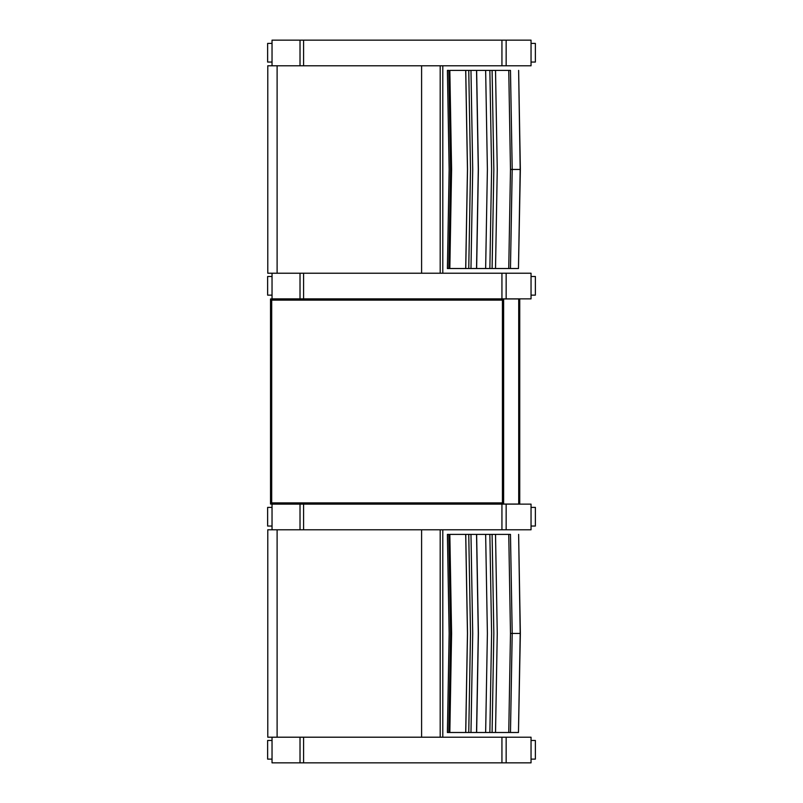 <?xml version="1.0" encoding="UTF-8"?>
<svg xmlns="http://www.w3.org/2000/svg" width="803" height="803" viewBox="0 0 803 803"><rect width="100%" height="100%" fill="white"/><g stroke="black" fill="none" stroke-linecap="round" stroke-linejoin="round"><path stroke-width="1.2" d="M503.632 298.957L270.531 298.957L270.531 504.053L503.632 504.053L503.632 298.957L519.752 298.957L519.752 504.053L519.752 298.957M519.661 504.053L517.423 504.053M518.708 298.957L518.708 504.053L503.632 504.053M271.695 502.889L270.531 502.889A1.164 1.164 90 0 0 271.695 504.053L271.695 298.957A1.164 1.164 90 0 0 270.531 300.121L503.601 300.121A1.164 1.164 90 0 0 502.427 298.957L502.427 504.053A1.164 1.164 90 0 0 503.601 502.889L271.695 502.889M502.427 298.957L271.695 298.957A1.164 1.164 90 0 0 270.531 300.121L270.531 502.889A1.164 1.164 90 0 0 271.695 504.053L502.427 504.053M270.531 502.889L270.531 300.121M277.105 273.221L267.78 273.221L267.78 65.786L277.105 65.786L277.105 273.221L421.595 273.221L421.595 65.786L442.794 65.786L442.794 273.221L421.595 273.221M277.105 65.786L421.595 65.786M508.751 268.513L510.477 169.453L512.204 169.453L510.467 268.513L512.194 169.453L520.354 169.453L518.628 70.403L520.183 169.453L518.467 268.513L447.391 268.513L449.158 169.453L447.391 70.403L448.907 70.403M448.907 268.513L449.831 268.513L451.597 169.453L449.831 70.403L510.477 70.403L512.204 169.453L510.467 70.403M520.354 169.453L518.467 268.513M465.7 70.403L467.456 169.453L465.7 268.513M448.797 70.403L450.563 169.453L448.797 268.513M510.477 169.453L508.751 70.403M465.75 268.513L467.507 169.453L465.75 70.403M468.751 70.403L470.498 169.453L468.751 268.513M470.97 268.513L472.716 169.453L470.97 70.403M476.54 70.403L478.287 169.453L476.54 268.513M476.631 268.513L478.387 169.453L476.631 70.403M485.644 268.513L487.391 169.453L485.644 70.403M495.521 268.513L497.258 169.453L495.521 70.403M489.86 268.513L491.597 169.453L489.86 70.403M492.098 268.513L493.835 169.453L492.098 70.403M277.105 737.204L267.78 737.204L267.78 529.779L277.105 529.779L277.105 737.204L421.595 737.204L421.595 529.779L442.794 529.779L442.794 737.204L421.595 737.204M277.105 529.779L421.595 529.779M508.751 732.497L510.477 633.447L512.204 633.447L510.477 732.497L512.194 633.447L520.354 633.447L518.628 534.396L520.193 633.447L518.467 732.497L447.391 732.497L449.158 633.447L447.391 534.396L448.907 534.396M448.907 732.497L449.831 732.497L451.597 633.447L449.831 534.396L510.477 534.396L512.204 633.447L510.467 534.396M520.354 633.447L518.467 732.497M465.7 534.396L467.456 633.447L465.7 732.497M448.797 534.396L450.563 633.447L448.797 732.497M510.477 633.447L508.751 534.396M465.75 732.497L467.507 633.447L465.75 534.396M468.751 534.396L470.498 633.447L468.751 732.497M470.97 732.497L472.716 633.447L470.97 534.396M476.54 534.396L478.287 633.447L476.54 732.497M476.631 732.497L478.387 633.447L476.631 534.396M485.644 732.497L487.391 633.447L485.644 534.396M495.521 732.497L497.258 633.447L495.521 534.396M489.86 732.497L491.597 633.447L489.86 534.396M492.098 732.497L493.835 633.447L492.098 534.396M501.935 65.786L531.044 65.786L531.044 40.15L501.935 40.15L501.935 65.786L303.594 65.786L303.594 40.15L300.021 40.15L300.021 65.786L303.594 65.786M300.021 65.786L272.036 65.786L272.036 40.15L300.021 40.15M303.594 40.15L501.935 40.15M272.036 62.062L267.65 62.062L267.63 43.412L272.036 43.412M268.794 62.062L267.63 62.062L267.63 43.412M531.044 43.412L535.37 43.412L535.37 62.062L534.206 62.062M535.37 43.412L535.37 62.062L531.044 62.062M501.935 298.867L531.044 298.867L531.044 273.221L501.935 273.221L501.935 298.867L303.594 298.867L303.594 273.221L300.021 273.221L300.021 298.867L303.594 298.867M300.021 298.867L272.036 298.867L272.036 273.221L300.021 273.221M303.594 273.221L501.935 273.221M272.036 295.133L267.65 295.133L267.63 276.493L272.036 276.493M268.794 295.133L267.63 295.133L267.63 276.493M531.044 276.493L535.37 276.493L535.37 295.133L534.206 295.133M535.37 276.493L535.37 295.133L531.044 295.133M501.935 529.779L531.044 529.779L531.044 504.133L501.935 504.133L501.935 529.779L303.594 529.779L303.594 504.133L300.021 504.133L300.021 529.779L303.594 529.779M300.021 529.779L272.036 529.779L272.036 504.133L300.021 504.133M303.594 504.133L501.935 504.133M272.036 526.045L267.65 526.045L267.63 507.396L272.036 507.396M268.794 526.045L267.63 526.045L267.63 507.396M531.044 507.396L535.37 507.396L535.37 526.045L534.206 526.045M535.37 507.396L535.37 526.045L531.044 526.045M501.935 762.85L531.044 762.85L531.044 737.214L501.935 737.214L501.935 762.85L303.594 762.85L303.594 737.214L300.021 737.214L300.021 762.85L303.594 762.85M300.021 762.85L272.036 762.85L272.036 737.214L300.021 737.214M303.594 737.214L501.935 737.214M272.036 759.116L267.65 759.116L267.63 740.476L272.036 740.476M268.794 759.116L267.63 759.116L267.63 740.476M531.044 740.476L535.37 740.476L535.37 759.116L534.206 759.116M535.37 740.476L535.37 759.116L531.044 759.116M502.487 504.053A1.164 1.164 0 0 0 503.601 502.889L503.601 300.121A1.164 1.164 0 0 0 502.487 298.957M440.195 65.786L440.195 273.221M440.195 529.779L440.195 737.204M506.151 65.786L506.151 40.15M506.151 298.867L506.151 273.221M506.151 529.779L506.151 504.133M506.151 762.85L506.151 737.214M503.601 502.889L503.601 300.121"/></g></svg>
